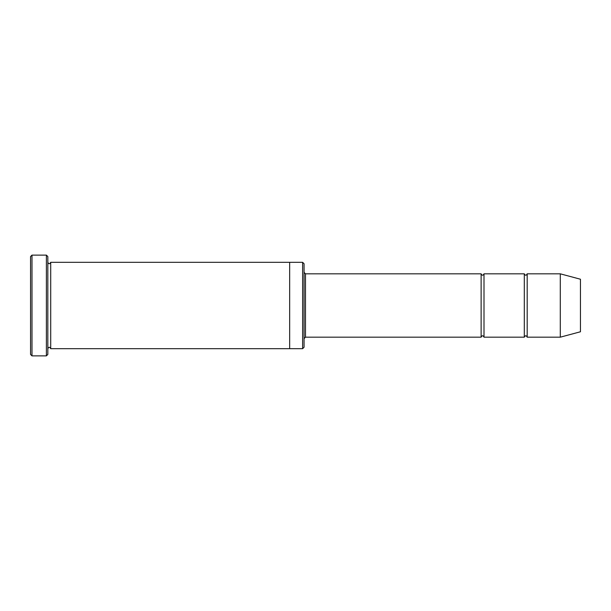 <?xml version="1.0" encoding="UTF-8"?>
<svg xmlns="http://www.w3.org/2000/svg" width="611" height="611" viewBox="0 0 611 611"><rect width="100%" height="100%" fill="white"/><g stroke="black" fill="none" stroke-linecap="round" stroke-linejoin="round"><path stroke-width="0.46" stroke-dasharray="3.06 2.29" d="M524.307 337.173L524.307 273.827M484.004 273.827L484.004 337.173M304.064 272.391L304.064 338.609L304.064 272.391M304.064 347.247L304.064 263.753M289.667 348.682L289.667 262.318M302.621 348.682L302.621 262.318M47.826 348.682L47.826 262.318L47.826 348.682M50.705 262.318L50.705 348.682M30.55 256.559L30.55 354.441M481.124 337.173L481.124 273.827M527.186 273.827L527.186 337.173M560.295 273.827L560.295 337.173M580.45 279.227L580.45 331.773M47.826 354.441L47.826 256.559M46.383 355.885L46.383 255.115M31.986 255.115L31.986 355.885M305.5 337.173L305.5 273.827"/><path stroke-width="0.92" d="M304.064 272.391L305.5 273.827L481.124 273.827L481.124 337.173C482.079 335.309 483.041 335.309 484.004 337.173L524.307 337.173C525.269 335.309 526.231 335.309 527.186 337.173L527.186 273.827L560.295 273.827L560.295 337.173L527.186 337.173M484.004 337.173L484.004 273.827L524.307 273.827L524.307 337.173M302.621 262.318L304.064 263.753L304.064 347.247L302.621 348.682L289.667 348.682L289.667 262.318L302.621 262.318L302.621 348.682M47.826 348.682C48.781 346.827 49.743 346.827 50.705 348.682L50.705 262.318C49.743 264.173 48.781 264.173 47.826 262.318M31.986 355.885L30.55 354.441L30.55 256.559L31.986 255.115L46.383 255.115L46.383 355.885L31.986 355.885L31.986 255.115M50.705 348.682L289.667 348.682M560.295 337.173L580.45 331.773L580.45 279.227L560.295 273.827M46.383 255.115L47.826 256.559L47.826 354.441L46.383 355.885M305.5 273.827L305.5 337.173L481.124 337.173M50.705 262.318L289.667 262.318M527.186 273.827C526.231 275.691 525.269 275.691 524.307 273.827M484.004 273.827C483.041 275.691 482.079 275.691 481.124 273.827M305.5 337.173L304.064 338.609"/></g></svg>
